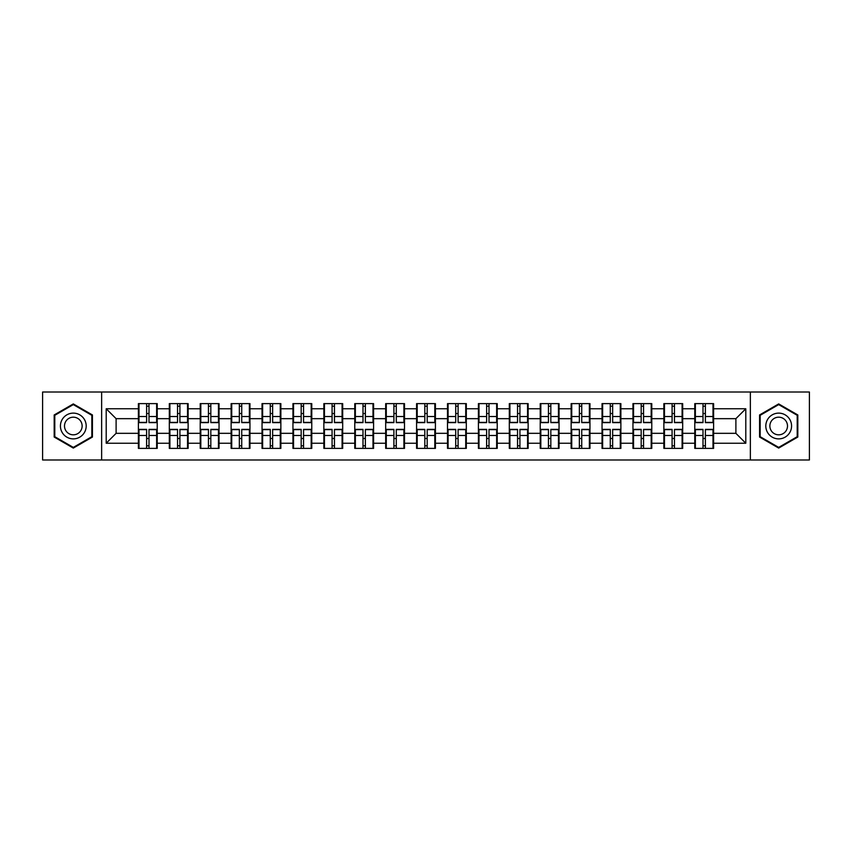 <?xml version="1.0" encoding="UTF-8"?>
<svg xmlns="http://www.w3.org/2000/svg" width="852" height="852" viewBox="0 0 852 852"><rect width="100%" height="100%" fill="white"/><g stroke="black" fill="none" stroke-linecap="round" stroke-linejoin="round"><path stroke-width="1.28" d="M750.356 459.984L809.4 459.984L809.4 392.016L750.356 392.016L750.356 459.984L101.644 459.984L101.644 392.016L42.6 392.016L42.6 459.984L101.644 459.984M713.603 438.578L713.007 438.578M695.37 438.578L694.774 438.578M694.774 413.422L695.37 413.422M713.007 413.422L713.603 413.422M713.603 410.845L713.007 410.845M695.37 410.845L694.774 410.845M694.774 441.155L695.37 441.155M713.007 441.155L713.603 441.155M682.686 438.578L682.101 438.578M664.464 438.578L663.868 438.578M663.868 413.422L664.464 413.422M682.101 413.422L682.686 413.422M682.686 410.845L682.101 410.845M664.464 410.845L663.868 410.845M663.868 441.155L664.464 441.155M682.101 441.155L682.686 441.155M651.78 438.578L651.184 438.578M633.547 438.578L632.961 438.578M632.961 413.422L633.547 413.422M651.184 413.422L651.78 413.422M651.78 410.845L651.184 410.845M633.547 410.845L632.961 410.845M632.961 441.155L633.547 441.155M651.184 441.155L651.78 441.155M620.874 438.578L620.277 438.578M602.641 438.578L602.044 438.578M602.044 413.422L602.641 413.422M620.277 413.422L620.874 413.422M620.874 410.845L620.277 410.845M602.641 410.845L602.044 410.845M602.044 441.155L602.641 441.155M620.277 441.155L620.874 441.155M589.957 438.578L589.371 438.578M571.735 438.578L571.138 438.578M571.138 413.422L571.735 413.422M589.371 413.422L589.957 413.422M589.957 410.845L589.371 410.845M571.735 410.845L571.138 410.845M571.138 441.155L571.735 441.155M589.371 441.155L589.957 441.155M559.05 438.578L558.454 438.578M540.818 438.578L540.232 438.578M540.232 413.422L540.818 413.422M558.454 413.422L559.05 413.422M559.05 410.845L558.454 410.845M540.818 410.845L540.232 410.845M540.232 441.155L540.818 441.155M558.454 441.155L559.05 441.155M528.144 438.578L527.548 438.578M509.911 438.578L509.315 438.578M509.315 413.422L509.911 413.422M527.548 413.422L528.144 413.422M528.144 410.845L527.548 410.845M509.911 410.845L509.315 410.845M509.315 441.155L509.911 441.155M527.548 441.155L528.144 441.155M497.227 438.578L496.641 438.578M479.005 438.578L478.409 438.578M478.409 413.422L479.005 413.422M496.641 413.422L497.227 413.422M497.227 410.845L496.641 410.845M479.005 410.845L478.409 410.845M478.409 441.155L479.005 441.155M496.641 441.155L497.227 441.155M466.321 438.578L465.724 438.578M448.088 438.578L447.502 438.578M447.502 413.422L448.088 413.422M465.724 413.422L466.321 413.422M466.321 410.845L465.724 410.845M448.088 410.845L447.502 410.845M447.502 441.155L448.088 441.155M465.724 441.155L466.321 441.155M435.415 438.578L434.818 438.578M417.182 438.578L416.585 438.578M416.585 413.422L417.182 413.422M434.818 413.422L435.415 413.422M435.415 410.845L434.818 410.845M417.182 410.845L416.585 410.845M416.585 441.155L417.182 441.155M434.818 441.155L435.415 441.155M404.498 438.578L403.912 438.578M386.275 438.578L385.679 438.578M385.679 413.422L386.275 413.422M403.912 413.422L404.498 413.422M404.498 410.845L403.912 410.845M386.275 410.845L385.679 410.845M385.679 441.155L386.275 441.155M403.912 441.155L404.498 441.155M373.591 438.578L372.995 438.578M355.359 438.578L354.773 438.578M354.773 413.422L355.359 413.422M372.995 413.422L373.591 413.422M373.591 410.845L372.995 410.845M355.359 410.845L354.773 410.845M354.773 441.155L355.359 441.155M372.995 441.155L373.591 441.155M342.685 438.578L342.089 438.578M324.452 438.578L323.856 438.578M323.856 413.422L324.452 413.422M342.089 413.422L342.685 413.422M342.685 410.845L342.089 410.845M324.452 410.845L323.856 410.845M323.856 441.155L324.452 441.155M342.089 441.155L342.685 441.155M311.768 438.578L311.182 438.578M293.546 438.578L292.95 438.578M292.95 413.422L293.546 413.422M311.182 413.422L311.768 413.422M311.768 410.845L311.182 410.845M293.546 410.845L292.95 410.845M292.95 441.155L293.546 441.155M311.182 441.155L311.768 441.155M280.862 438.578L280.265 438.578M262.629 438.578L262.043 438.578M262.043 413.422L262.629 413.422M280.265 413.422L280.862 413.422M280.862 410.845L280.265 410.845M262.629 410.845L262.043 410.845M262.043 441.155L262.629 441.155M280.265 441.155L280.862 441.155M249.955 438.578L249.359 438.578M231.723 438.578L231.126 438.578M231.126 413.422L231.723 413.422M249.359 413.422L249.955 413.422M249.955 410.845L249.359 410.845M231.723 410.845L231.126 410.845M231.126 441.155L231.723 441.155M249.359 441.155L249.955 441.155M219.039 438.578L218.453 438.578M200.816 438.578L200.22 438.578M200.22 413.422L200.816 413.422M218.453 413.422L219.039 413.422M219.039 410.845L218.453 410.845M200.816 410.845L200.22 410.845M200.22 441.155L200.816 441.155M218.453 441.155L219.039 441.155M188.132 438.578L187.536 438.578M169.899 438.578L169.314 438.578M169.314 413.422L169.899 413.422M187.536 413.422L188.132 413.422M188.132 410.845L187.536 410.845M169.899 410.845L169.314 410.845M169.314 441.155L169.899 441.155M187.536 441.155L188.132 441.155M750.356 392.016L101.644 392.016M735.894 433.327L735.894 418.673L713.603 418.673L713.603 433.327L735.894 433.327L745.798 443.242L745.798 408.758L713.603 408.758L713.603 403.614L694.774 403.614L694.774 418.673L682.686 418.673L682.686 433.327L694.774 433.327L694.774 418.673M745.798 443.242L713.603 443.242L713.603 448.386L694.774 448.386L694.774 443.242L682.686 443.242L682.686 448.386L663.868 448.386L663.868 443.242L651.78 443.242L651.78 448.386L632.961 448.386L632.961 443.242L620.874 443.242L620.874 448.386L602.044 448.386L602.044 443.242L589.957 443.242L589.957 448.386L571.138 448.386L571.138 443.242L559.05 443.242L559.05 448.386L540.232 448.386L540.232 443.242L528.144 443.242L528.144 448.386L509.315 448.386L509.315 443.242L497.227 443.242L497.227 448.386L478.409 448.386L478.409 443.242L466.321 443.242L466.321 448.386L447.502 448.386L447.502 443.242L435.415 443.242L435.415 448.386L416.585 448.386L416.585 443.242L404.498 443.242L404.498 448.386L385.679 448.386L385.679 443.242L373.591 443.242L373.591 448.386L354.773 448.386L354.773 443.242L342.685 443.242L342.685 448.386L323.856 448.386L323.856 443.242L311.768 443.242L311.768 448.386L292.95 448.386L292.95 443.242L280.862 443.242L280.862 448.386L262.043 448.386L262.043 443.242L249.955 443.242L249.955 448.386L231.126 448.386L231.126 443.242L219.039 443.242L219.039 448.386L200.22 448.386L200.22 443.242L188.132 443.242L188.132 448.386L169.314 448.386L169.314 443.242L157.226 443.242L157.226 448.386L138.397 448.386L138.397 443.242L106.202 443.242L106.202 408.758L138.397 408.758L138.397 418.673L116.106 418.673L116.106 433.327L138.397 433.327L138.397 418.673M694.774 408.758L682.686 408.758L682.686 403.614L663.868 403.614L663.868 408.758L651.78 408.758L651.78 403.614L632.961 403.614L632.961 408.758L620.874 408.758L620.874 403.614L602.044 403.614L602.044 408.758L589.957 408.758L589.957 403.614L571.138 403.614L571.138 408.758L559.05 408.758L559.05 403.614L540.232 403.614L540.232 408.758L528.144 408.758L528.144 403.614L509.315 403.614L509.315 408.758L497.227 408.758L497.227 403.614L478.409 403.614L478.409 408.758L466.321 408.758L466.321 403.614L447.502 403.614L447.502 408.758L435.415 408.758L435.415 403.614L416.585 403.614L416.585 408.758L404.498 408.758L404.498 403.614L385.679 403.614L385.679 408.758L373.591 408.758L373.591 403.614L354.773 403.614L354.773 408.758L342.685 408.758L342.685 403.614L323.856 403.614L323.856 408.758L311.768 408.758L311.768 403.614L292.95 403.614L292.95 408.758L280.862 408.758L280.862 403.614L262.043 403.614L262.043 408.758L249.955 408.758L249.955 403.614L231.126 403.614L231.126 408.758L219.039 408.758L219.039 403.614L200.22 403.614L200.22 408.758L188.132 408.758L188.132 403.614L169.314 403.614L169.314 408.758L157.226 408.758L157.226 403.614L138.397 403.614L138.397 408.758M694.774 433.327L694.774 443.242M682.686 433.327L682.686 443.242M682.686 408.758L682.686 418.673M651.78 433.327L663.868 433.327L663.868 418.673L651.78 418.673L651.78 443.242M663.868 433.327L663.868 443.242M663.868 408.758L663.868 418.673M651.78 408.758L651.78 418.673M620.874 433.327L632.961 433.327L632.961 418.673L620.874 418.673L620.874 443.242M632.961 433.327L632.961 443.242M632.961 408.758L632.961 418.673M620.874 408.758L620.874 418.673M589.957 433.327L602.044 433.327L602.044 418.673L589.957 418.673L589.957 443.242M602.044 433.327L602.044 443.242M602.044 408.758L602.044 418.673M589.957 408.758L589.957 418.673M559.05 433.327L571.138 433.327L571.138 418.673L559.05 418.673L559.05 443.242M571.138 433.327L571.138 443.242M571.138 408.758L571.138 418.673M559.05 408.758L559.05 418.673M528.144 433.327L540.232 433.327L540.232 418.673L528.144 418.673L528.144 443.242M540.232 433.327L540.232 443.242M540.232 408.758L540.232 418.673M528.144 408.758L528.144 418.673M497.227 433.327L509.315 433.327L509.315 418.673L497.227 418.673L497.227 443.242M509.315 433.327L509.315 443.242M509.315 408.758L509.315 418.673M497.227 408.758L497.227 418.673M466.321 433.327L478.409 433.327L478.409 418.673L466.321 418.673L466.321 443.242M478.409 433.327L478.409 443.242M478.409 408.758L478.409 418.673M466.321 408.758L466.321 418.673M435.415 433.327L447.502 433.327L447.502 418.673L435.415 418.673L435.415 443.242M447.502 433.327L447.502 443.242M447.502 408.758L447.502 418.673M435.415 408.758L435.415 418.673M404.498 433.327L416.585 433.327L416.585 418.673L404.498 418.673L404.498 443.242M416.585 433.327L416.585 443.242M416.585 408.758L416.585 418.673M404.498 408.758L404.498 418.673M373.591 433.327L385.679 433.327L385.679 418.673L373.591 418.673L373.591 443.242M385.679 433.327L385.679 443.242M385.679 408.758L385.679 418.673M373.591 408.758L373.591 418.673M342.685 433.327L354.773 433.327L354.773 418.673L342.685 418.673L342.685 443.242M354.773 433.327L354.773 443.242M354.773 408.758L354.773 418.673M342.685 408.758L342.685 418.673M311.768 433.327L323.856 433.327L323.856 418.673L311.768 418.673L311.768 443.242M323.856 433.327L323.856 443.242M323.856 408.758L323.856 418.673M311.768 408.758L311.768 418.673M280.862 433.327L292.95 433.327L292.95 418.673L280.862 418.673L280.862 443.242M292.95 433.327L292.95 443.242M292.95 408.758L292.95 418.673M280.862 408.758L280.862 418.673M249.955 433.327L262.043 433.327L262.043 418.673L249.955 418.673L249.955 443.242M262.043 433.327L262.043 443.242M262.043 408.758L262.043 418.673M249.955 408.758L249.955 418.673M219.039 433.327L231.126 433.327L231.126 418.673L219.039 418.673L219.039 443.242M231.126 433.327L231.126 443.242M231.126 408.758L231.126 418.673M219.039 408.758L219.039 418.673M188.132 433.327L200.22 433.327L200.22 418.673L188.132 418.673L188.132 443.242M200.22 433.327L200.22 443.242M200.22 408.758L200.22 418.673M188.132 408.758L188.132 418.673M157.226 433.327L169.314 433.327L169.314 418.673L157.226 418.673L157.226 443.242M169.314 433.327L169.314 443.242M169.314 408.758L169.314 418.673M157.226 408.758L157.226 418.673M157.226 438.578L156.63 438.578M138.993 438.578L138.397 438.578M138.397 413.422L138.993 413.422M156.63 413.422L157.226 413.422M157.226 410.845L156.63 410.845M138.993 410.845L138.397 410.845M138.397 441.155L138.993 441.155M156.63 441.155L157.226 441.155M138.397 433.327L138.397 443.242M116.106 433.327L106.202 443.242M106.202 408.758L116.106 418.673M713.603 433.327L713.603 443.242M713.603 408.758L713.603 418.673M745.798 408.758L735.894 418.673M73.315 403.923L54.187 414.956L54.187 437.044L73.315 448.077L92.431 437.044L92.431 414.956L73.315 403.923M759.569 437.044L778.685 448.077L797.813 437.044L797.813 414.956L778.685 403.923L759.569 414.956L759.569 437.044M156.63 403.614L156.63 422.635L149.004 422.635L149.004 403.614M146.619 403.614L146.619 422.635L138.993 422.635L138.993 403.614M146.619 406.191L149.004 406.191M149.004 413.518L146.619 413.518M138.993 448.386L138.993 429.365L146.619 429.365L146.619 448.386M149.004 448.386L149.004 429.365L156.63 429.365L156.63 448.386M149.004 445.809L146.619 445.809M146.619 438.482L149.004 438.482M73.315 413.124A12.876 12.876 0 0 0 60.428 426A12.876 12.876 0 0 0 73.315 438.876A12.876 12.876 0 0 0 86.19 426A12.876 12.876 0 0 0 73.315 413.124M73.315 417.182A8.818 8.818 0 0 0 64.496 426A8.818 8.818 0 0 0 73.315 434.818A8.818 8.818 0 0 0 82.133 426A8.818 8.818 0 0 0 73.315 417.182M91.835 436.693L73.315 447.396L54.784 436.693L54.784 415.307L73.315 404.604L91.835 415.307L91.835 436.693M789.847 419.557A12.876 12.876 0 0 0 772.253 414.849A12.876 12.876 0 0 0 767.535 432.443A12.876 12.876 0 0 0 785.129 437.151A12.876 12.876 0 0 0 789.847 419.557M786.321 421.591A8.818 8.818 0 0 0 774.276 418.364A8.818 8.818 0 0 0 771.049 430.409A8.818 8.818 0 0 0 783.094 433.636A8.818 8.818 0 0 0 786.321 421.591M778.685 447.396L760.165 436.693L760.165 415.307L778.685 404.604L797.216 415.307L797.216 436.693L778.685 447.396M187.536 403.614L187.536 422.635L179.91 422.635L179.91 403.614M177.535 403.614L177.535 422.635L169.899 422.635L169.899 403.614M177.535 406.191L179.91 406.191M179.91 413.518L177.535 413.518M218.453 403.614L218.453 422.635L210.817 422.635L210.817 403.614M208.442 403.614L208.442 422.635L200.816 422.635L200.816 403.614M208.442 406.191L210.817 406.191M210.817 413.518L208.442 413.518M249.359 403.614L249.359 422.635L241.734 422.635L241.734 403.614M239.348 403.614L239.348 422.635L231.723 422.635L231.723 403.614M239.348 406.191L241.734 406.191M241.734 413.518L239.348 413.518M280.265 403.614L280.265 422.635L272.64 422.635L272.64 403.614M270.265 403.614L270.265 422.635L262.629 422.635L262.629 403.614M270.265 406.191L272.64 406.191M272.64 413.518L270.265 413.518M311.182 403.614L311.182 422.635L303.546 422.635L303.546 403.614M301.171 403.614L301.171 422.635L293.546 422.635L293.546 403.614M301.171 406.191L303.546 406.191M303.546 413.518L301.171 413.518M169.899 448.386L169.899 429.365L177.535 429.365L177.535 448.386M179.91 448.386L179.91 429.365L187.536 429.365L187.536 448.386M179.91 445.809L177.535 445.809M177.535 438.482L179.91 438.482M200.816 448.386L200.816 429.365L208.442 429.365L208.442 448.386M210.817 448.386L210.817 429.365L218.453 429.365L218.453 448.386M210.817 445.809L208.442 445.809M208.442 438.482L210.817 438.482M231.723 448.386L231.723 429.365L239.348 429.365L239.348 448.386M241.734 448.386L241.734 429.365L249.359 429.365L249.359 448.386M241.734 445.809L239.348 445.809M239.348 438.482L241.734 438.482M262.629 448.386L262.629 429.365L270.265 429.365L270.265 448.386M272.64 448.386L272.64 429.365L280.265 429.365L280.265 448.386M272.64 445.809L270.265 445.809M270.265 438.482L272.64 438.482M293.546 448.386L293.546 429.365L301.171 429.365L301.171 448.386M303.546 448.386L303.546 429.365L311.182 429.365L311.182 448.386M303.546 445.809L301.171 445.809M301.171 438.482L303.546 438.482M342.089 403.614L342.089 422.635L334.463 422.635L334.463 403.614M332.078 403.614L332.078 422.635L324.452 422.635L324.452 403.614M332.078 406.191L334.463 406.191M334.463 413.518L332.078 413.518M324.452 448.386L324.452 429.365L332.078 429.365L332.078 448.386M334.463 448.386L334.463 429.365L342.089 429.365L342.089 448.386M334.463 445.809L332.078 445.809M332.078 438.482L334.463 438.482M372.995 403.614L372.995 422.635L365.37 422.635L365.37 403.614M362.995 403.614L362.995 422.635L355.359 422.635L355.359 403.614M362.995 406.191L365.37 406.191M365.37 413.518L362.995 413.518M355.359 448.386L355.359 429.365L362.995 429.365L362.995 448.386M365.37 448.386L365.37 429.365L372.995 429.365L372.995 448.386M365.37 445.809L362.995 445.809M362.995 438.482L365.37 438.482M403.912 403.614L403.912 422.635L396.276 422.635L396.276 403.614M393.901 403.614L393.901 422.635L386.275 422.635L386.275 403.614M393.901 406.191L396.276 406.191M396.276 413.518L393.901 413.518M386.275 448.386L386.275 429.365L393.901 429.365L393.901 448.386M396.276 448.386L396.276 429.365L403.912 429.365L403.912 448.386M396.276 445.809L393.901 445.809M393.901 438.482L396.276 438.482M434.818 403.614L434.818 422.635L427.193 422.635L427.193 403.614M424.807 403.614L424.807 422.635L417.182 422.635L417.182 403.614M424.807 406.191L427.193 406.191M427.193 413.518L424.807 413.518M417.182 448.386L417.182 429.365L424.807 429.365L424.807 448.386M427.193 448.386L427.193 429.365L434.818 429.365L434.818 448.386M427.193 445.809L424.807 445.809M424.807 438.482L427.193 438.482M465.724 403.614L465.724 422.635L458.099 422.635L458.099 403.614M455.724 403.614L455.724 422.635L448.088 422.635L448.088 403.614M455.724 406.191L458.099 406.191M458.099 413.518L455.724 413.518M448.088 448.386L448.088 429.365L455.724 429.365L455.724 448.386M458.099 448.386L458.099 429.365L465.724 429.365L465.724 448.386M458.099 445.809L455.724 445.809M455.724 438.482L458.099 438.482M496.641 403.614L496.641 422.635L489.005 422.635L489.005 403.614M486.63 403.614L486.63 422.635L479.005 422.635L479.005 403.614M486.63 406.191L489.005 406.191M489.005 413.518L486.63 413.518M479.005 448.386L479.005 429.365L486.63 429.365L486.63 448.386M489.005 448.386L489.005 429.365L496.641 429.365L496.641 448.386M489.005 445.809L486.63 445.809M486.63 438.482L489.005 438.482M527.548 403.614L527.548 422.635L519.922 422.635L519.922 403.614M517.537 403.614L517.537 422.635L509.911 422.635L509.911 403.614M517.537 406.191L519.922 406.191M519.922 413.518L517.537 413.518M509.911 448.386L509.911 429.365L517.537 429.365L517.537 448.386M519.922 448.386L519.922 429.365L527.548 429.365L527.548 448.386M519.922 445.809L517.537 445.809M517.537 438.482L519.922 438.482M558.454 403.614L558.454 422.635L550.829 422.635L550.829 403.614M548.454 403.614L548.454 422.635L540.818 422.635L540.818 403.614M548.454 406.191L550.829 406.191M550.829 413.518L548.454 413.518M540.818 448.386L540.818 429.365L548.454 429.365L548.454 448.386M550.829 448.386L550.829 429.365L558.454 429.365L558.454 448.386M550.829 445.809L548.454 445.809M548.454 438.482L550.829 438.482M589.371 403.614L589.371 422.635L581.735 422.635L581.735 403.614M579.36 403.614L579.36 422.635L571.735 422.635L571.735 403.614M579.36 406.191L581.735 406.191M581.735 413.518L579.36 413.518M571.735 448.386L571.735 429.365L579.36 429.365L579.36 448.386M581.735 448.386L581.735 429.365L589.371 429.365L589.371 448.386M581.735 445.809L579.36 445.809M579.36 438.482L581.735 438.482M620.277 403.614L620.277 422.635L612.652 422.635L612.652 403.614M610.266 403.614L610.266 422.635L602.641 422.635L602.641 403.614M610.266 406.191L612.652 406.191M612.652 413.518L610.266 413.518M602.641 448.386L602.641 429.365L610.266 429.365L610.266 448.386M612.652 448.386L612.652 429.365L620.277 429.365L620.277 448.386M612.652 445.809L610.266 445.809M610.266 438.482L612.652 438.482M651.184 403.614L651.184 422.635L643.558 422.635L643.558 403.614M641.183 403.614L641.183 422.635L633.547 422.635L633.547 403.614M641.183 406.191L643.558 406.191M643.558 413.518L641.183 413.518M633.547 448.386L633.547 429.365L641.183 429.365L641.183 448.386M643.558 448.386L643.558 429.365L651.184 429.365L651.184 448.386M643.558 445.809L641.183 445.809M641.183 438.482L643.558 438.482M682.101 403.614L682.101 422.635L674.464 422.635L674.464 403.614M672.09 403.614L672.09 422.635L664.464 422.635L664.464 403.614M672.09 406.191L674.464 406.191M674.464 413.518L672.09 413.518M664.464 448.386L664.464 429.365L672.09 429.365L672.09 448.386M674.464 448.386L674.464 429.365L682.101 429.365L682.101 448.386M674.464 445.809L672.09 445.809M672.09 438.482L674.464 438.482M713.007 403.614L713.007 422.635L705.381 422.635L705.381 403.614M702.996 403.614L702.996 422.635L695.37 422.635L695.37 403.614M702.996 406.191L705.381 406.191M705.381 413.518L702.996 413.518M695.37 448.386L695.37 429.365L702.996 429.365L702.996 448.386M705.381 448.386L705.381 429.365L713.007 429.365L713.007 448.386M705.381 445.809L702.996 445.809M702.996 438.482L705.381 438.482M146.619 416.522L138.993 416.522M146.619 422.379L138.993 422.379M156.63 416.522L149.004 416.522M156.63 422.379L149.004 422.379M149.004 435.478L156.63 435.478M149.004 429.621L156.63 429.621M138.993 435.478L146.619 435.478M138.993 429.621L146.619 429.621M177.535 416.522L169.899 416.522M177.535 422.379L169.899 422.379M187.536 416.522L179.91 416.522M187.536 422.379L179.91 422.379M208.442 416.522L200.816 416.522M208.442 422.379L200.816 422.379M218.453 416.522L210.817 416.522M218.453 422.379L210.817 422.379M239.348 416.522L231.723 416.522M239.348 422.379L231.723 422.379M249.359 416.522L241.734 416.522M249.359 422.379L241.734 422.379M270.265 416.522L262.629 416.522M270.265 422.379L262.629 422.379M280.265 416.522L272.64 416.522M280.265 422.379L272.64 422.379M301.171 416.522L293.546 416.522M301.171 422.379L293.546 422.379M311.182 416.522L303.546 416.522M311.182 422.379L303.546 422.379M179.91 435.478L187.536 435.478M179.91 429.621L187.536 429.621M169.899 435.478L177.535 435.478M169.899 429.621L177.535 429.621M210.817 435.478L218.453 435.478M210.817 429.621L218.453 429.621M200.816 435.478L208.442 435.478M200.816 429.621L208.442 429.621M241.734 435.478L249.359 435.478M241.734 429.621L249.359 429.621M231.723 435.478L239.348 435.478M231.723 429.621L239.348 429.621M272.64 435.478L280.265 435.478M272.64 429.621L280.265 429.621M262.629 435.478L270.265 435.478M262.629 429.621L270.265 429.621M303.546 435.478L311.182 435.478M303.546 429.621L311.182 429.621M293.546 435.478L301.171 435.478M293.546 429.621L301.171 429.621M332.078 416.522L324.452 416.522M332.078 422.379L324.452 422.379M342.089 416.522L334.463 416.522M342.089 422.379L334.463 422.379M334.463 435.478L342.089 435.478M334.463 429.621L342.089 429.621M324.452 435.478L332.078 435.478M324.452 429.621L332.078 429.621M362.995 416.522L355.359 416.522M362.995 422.379L355.359 422.379M372.995 416.522L365.37 416.522M372.995 422.379L365.37 422.379M365.37 435.478L372.995 435.478M365.37 429.621L372.995 429.621M355.359 435.478L362.995 435.478M355.359 429.621L362.995 429.621M393.901 416.522L386.275 416.522M393.901 422.379L386.275 422.379M403.912 416.522L396.276 416.522M403.912 422.379L396.276 422.379M396.276 435.478L403.912 435.478M396.276 429.621L403.912 429.621M386.275 435.478L393.901 435.478M386.275 429.621L393.901 429.621M424.807 416.522L417.182 416.522M424.807 422.379L417.182 422.379M434.818 416.522L427.193 416.522M434.818 422.379L427.193 422.379M427.193 435.478L434.818 435.478M427.193 429.621L434.818 429.621M417.182 435.478L424.807 435.478M417.182 429.621L424.807 429.621M455.724 416.522L448.088 416.522M455.724 422.379L448.088 422.379M465.724 416.522L458.099 416.522M465.724 422.379L458.099 422.379M458.099 435.478L465.724 435.478M458.099 429.621L465.724 429.621M448.088 435.478L455.724 435.478M448.088 429.621L455.724 429.621M486.63 416.522L479.005 416.522M486.63 422.379L479.005 422.379M496.641 416.522L489.005 416.522M496.641 422.379L489.005 422.379M489.005 435.478L496.641 435.478M489.005 429.621L496.641 429.621M479.005 435.478L486.63 435.478M479.005 429.621L486.63 429.621M517.537 416.522L509.911 416.522M517.537 422.379L509.911 422.379M527.548 416.522L519.922 416.522M527.548 422.379L519.922 422.379M519.922 435.478L527.548 435.478M519.922 429.621L527.548 429.621M509.911 435.478L517.537 435.478M509.911 429.621L517.537 429.621M548.454 416.522L540.818 416.522M548.454 422.379L540.818 422.379M558.454 416.522L550.829 416.522M558.454 422.379L550.829 422.379M550.829 435.478L558.454 435.478M550.829 429.621L558.454 429.621M540.818 435.478L548.454 435.478M540.818 429.621L548.454 429.621M579.36 416.522L571.735 416.522M579.36 422.379L571.735 422.379M589.371 416.522L581.735 416.522M589.371 422.379L581.735 422.379M581.735 435.478L589.371 435.478M581.735 429.621L589.371 429.621M571.735 435.478L579.36 435.478M571.735 429.621L579.36 429.621M610.266 416.522L602.641 416.522M610.266 422.379L602.641 422.379M620.277 416.522L612.652 416.522M620.277 422.379L612.652 422.379M612.652 435.478L620.277 435.478M612.652 429.621L620.277 429.621M602.641 435.478L610.266 435.478M602.641 429.621L610.266 429.621M641.183 416.522L633.547 416.522M641.183 422.379L633.547 422.379M651.184 416.522L643.558 416.522M651.184 422.379L643.558 422.379M643.558 435.478L651.184 435.478M643.558 429.621L651.184 429.621M633.547 435.478L641.183 435.478M633.547 429.621L641.183 429.621M672.09 416.522L664.464 416.522M672.09 422.379L664.464 422.379M682.101 416.522L674.464 416.522M682.101 422.379L674.464 422.379M674.464 435.478L682.101 435.478M674.464 429.621L682.101 429.621M664.464 435.478L672.09 435.478M664.464 429.621L672.09 429.621M702.996 416.522L695.37 416.522M702.996 422.379L695.37 422.379M713.007 416.522L705.381 416.522M713.007 422.379L705.381 422.379M705.381 435.478L713.007 435.478M705.381 429.621L713.007 429.621M695.37 435.478L702.996 435.478M695.37 429.621L702.996 429.621"/></g></svg>
